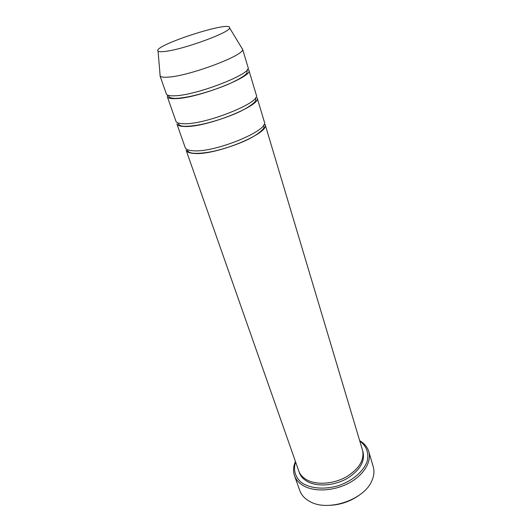 <?xml version="1.0" encoding="UTF-8"?>
<svg xmlns="http://www.w3.org/2000/svg" width="532" height="532" viewBox="0 0 532 532"><rect width="100%" height="100%" fill="white"/><g stroke="black" fill="none" stroke-linecap="round" stroke-linejoin="round"><path stroke-width="0.8" d="M167.547 95.075L167.327 96.698C167.873 98.147 170.526 98.799 175.301 98.646C197.066 98.56 253.671 76.422 248.883 70.204L247.752 69.014M248.883 70.204L256.318 95.062C261.358 102.317 205.791 124.654 184.012 123.743C179.237 123.69 176.544 122.839 175.926 121.176L167.327 96.698M295.619 461.982L295.28 462.94C293.325 470.454 295.233 476.878 300.999 482.211C309.478 488.529 324.347 489.972 338.764 485.563C353.015 480.655 364.194 470.754 367.339 460.659C368.876 452.951 366.641 446.634 360.636 441.706L359.805 441.128M164.661 51.471C160.957 51.897 158.762 51.77 158.064 51.085C152.019 45.892 231.407 20.096 229.571 27.85C230.948 32.113 182.715 49.789 164.661 51.471M241.861 48.146L242.572 49.316C244.866 55.182 188.9 76.222 167.846 77.153C163.543 77.453 160.983 77.1 160.165 76.096L160.052 74.726M242.519 48.931L248.045 67.398C252.8 73.496 196.075 95.607 174.316 95.813C169.542 95.986 166.888 95.361 166.356 93.938L159.972 75.75M184.963 126.49C206.749 127.5 262.196 105.15 257.129 97.775L264.331 121.861C269.638 130.207 215.181 152.731 193.395 150.789C188.621 150.523 185.887 149.452 185.196 147.57L176.87 123.856C177.488 125.539 180.188 126.416 184.963 126.49M194.313 153.442C216.105 155.49 270.449 132.947 265.116 124.495L362.538 450.265C364.586 460.027 359.133 468.925 346.179 476.965C333.837 483.847 317.551 485.184 307.722 480.316C303.173 478.035 300.194 474.923 298.778 470.98L186.107 150.164C186.805 152.066 189.538 153.156 194.313 153.442M295.446 461.49L294.548 463.818C293.212 467.954 293.192 471.891 294.482 475.635C296.125 480.17 299.549 483.774 304.756 486.441C316.154 492.206 335.18 490.743 349.617 482.71C364.088 474.704 371.788 461.523 368.749 451.502C367.592 447.718 365.258 444.546 361.747 441.986L359.652 440.622M368.749 451.502L373.231 466.717C374.488 471.059 374.062 475.668 371.948 480.536C364.6 499.634 328.131 512.09 310.076 501.616L308.959 501.004C304.384 498.304 301.331 494.833 299.795 490.577L294.482 475.635M359.452 495.046C349.91 501.816 339.29 505.267 327.599 505.4M362.764 451.129C365.451 460.912 360.31 469.989 347.336 478.361C334.954 485.517 318.309 486.993 308.314 482.025C303.426 479.551 300.354 476.147 299.097 471.811M158.064 51.085L160.165 76.096M229.571 27.85L242.572 49.316M168.385 95.381C168.677 95.534 167.706 98.354 175.633 98.4C180.315 98.207 186.227 97.316 193.369 95.707C203.729 93.306 218.333 88.605 229.126 83.89C239.134 79.261 245.046 75.684 246.875 73.15L247.254 69.745M178.007 122.932L178.2 123.537C178.905 125.419 181.246 126.337 185.229 126.297C189.665 126.303 195.191 125.652 201.814 124.328C211.909 122.26 228.002 117.173 239.087 111.966C248.67 107.577 255.42 102.144 255.766 100.448L255.659 97.702M295.28 462.94L294.548 463.818M360.636 441.706L361.747 441.986M187.271 149.578L187.497 150.45C188.321 152.205 190.662 153.163 194.519 153.302C198.955 153.482 204.454 152.977 211.011 151.78C221.139 149.891 237.711 144.631 248.683 139.091C257.501 134.782 263.666 129.243 264.012 127.527L263.832 124.701"/></g></svg>
